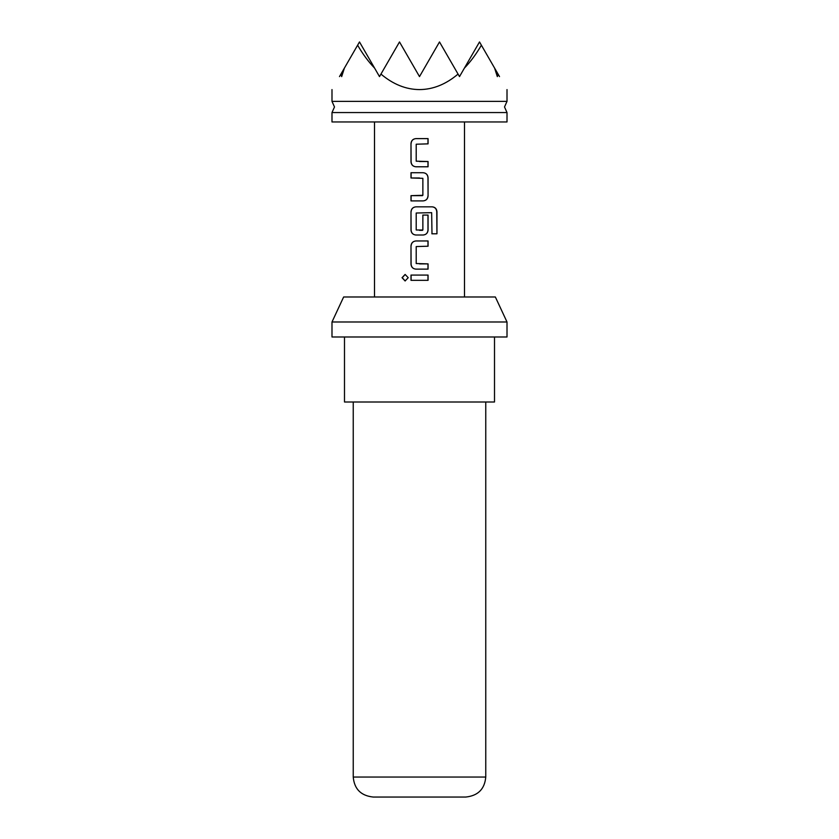 <?xml version="1.0" encoding="UTF-8"?>
<svg xmlns="http://www.w3.org/2000/svg" width="839" height="839" viewBox="0 0 839 839"><rect width="100%" height="100%" fill="white"/><g stroke="black" fill="none" stroke-linecap="round" stroke-linejoin="round"><path stroke-width="1.26" d="M402.049 277.699L405.111 274.447L408.226 277.699L405.101 280.96L402.049 277.699M405.174 280.96L402.248 277.699L405.185 274.447M419.5 101.372L507.008 101.372L504.512 106.962L507.008 112.552L331.992 112.552L334.488 106.962L331.992 101.372L419.5 101.372M339.491 76.601L340.938 74.084L341.672 76.601L344.389 68.116L357.624 45.191C362.731 54.042 368.394 61.687 374.603 68.116L379.49 76.601L380.948 74.084C393.113 84.34 405.971 89.511 419.5 89.584C433.029 89.511 445.887 84.34 458.052 74.084L459.51 76.601L464.397 68.116C470.606 61.687 476.269 54.042 481.376 45.191L494.611 68.116L497.328 76.601L498.062 74.084C509.902 94.597 509.902 94.597 498.062 74.084L499.509 76.601M507.008 112.552L507.008 121.959L331.992 121.959L331.992 112.552M465.76 797.05L373.24 797.05C360.98 795.75 354.32 789.09 353.24 777.05L485.76 777.05C484.68 789.09 478.02 795.75 465.76 797.05M331.992 321.987L343.644 296.985L495.356 296.985L507.008 321.987L331.992 321.987L331.992 336.984L507.008 336.984L507.008 321.987M344.493 336.984L344.493 401.996L494.507 401.996L494.507 336.984M419.5 138.613L428.068 138.613L428.068 143.857L416.207 144.214L416.207 161.182L428.068 161.528L428.068 166.783L415.85 166.783C412.924 166.458 411.309 164.832 410.995 161.885L410.995 143.511C411.309 140.564 412.924 138.928 415.861 138.613L428.068 138.613M419.5 172.729L423.213 172.729C426.149 173.044 427.764 174.68 428.068 177.627L428.068 196.001C427.764 198.948 426.139 200.584 423.213 200.899L410.995 200.899L410.995 195.655L422.866 195.298L422.866 178.329L410.995 177.983L410.995 172.729L419.5 172.729M419.5 206.845L432.326 206.845C435.126 207.17 436.668 208.796 436.951 211.743L436.951 233.787L431.991 233.787L431.655 212.666L416.207 213.022L416.207 229.991L422.866 229.991L422.866 215.067L428.068 215.067L428.068 230.117C427.764 233.064 426.139 234.7 423.213 235.014L415.861 235.014C412.924 234.7 411.309 233.064 410.995 230.117L410.995 211.743C411.309 208.796 412.924 207.16 415.861 206.845L432.326 206.845M419.5 240.961L428.068 240.961L428.068 246.215L416.207 246.561L416.207 263.53L428.068 263.886L428.068 269.13L415.861 269.13C412.924 268.816 411.299 267.18 410.995 264.233L410.995 245.858C411.309 242.911 412.924 241.286 415.861 240.961L428.068 240.961M419.5 275.077L428.068 275.077L428.068 280.331L410.995 280.331L410.995 275.077L419.5 275.077M380.948 74.084L399.5 41.95L419.5 76.601L439.5 41.95L458.052 74.084M357.624 45.191L359.491 41.95L374.603 68.116M464.397 68.116L479.509 41.95L481.376 45.191M494.611 68.116L498.062 74.084M340.938 74.084C329.098 94.597 329.098 94.597 340.938 74.084L344.389 68.116M419.5 280.331L410.995 280.331M411.089 280.331L411.089 275.077M427.974 275.077L427.974 280.331M415.903 269.13L415.861 269.13C412.998 268.816 411.393 267.18 411.089 264.233L410.995 264.233M419.5 263.886L428.068 263.886M427.974 263.886L427.974 269.13M427.974 240.961L427.974 246.215M411.089 264.233L410.995 245.858M411.089 245.858C411.393 242.911 412.998 241.286 415.903 240.961M432.19 206.845C434.959 207.17 436.479 208.796 436.752 211.743L436.951 233.787M436.752 233.787L431.854 233.787M419.5 235.014L415.861 235.014C412.998 234.7 411.393 233.064 411.089 230.117L410.995 211.743M411.089 211.743C411.393 208.796 412.998 207.16 415.903 206.845M422.825 215.067L427.974 215.067L427.974 230.117C427.67 233.064 426.076 234.7 423.171 235.014L421.713 235.014M419.5 230.337L422.478 230.337M423.213 172.729L423.171 172.729C426.076 173.044 427.68 174.68 427.974 177.627L428.068 196.001M427.974 196.001C427.67 198.948 426.065 200.584 423.171 200.899L411.089 200.899L411.089 195.655L422.478 195.655M419.5 177.983L411.089 177.983L411.089 172.729M415.85 166.783L415.892 166.783C412.998 166.458 411.393 164.832 411.089 161.885L410.995 161.885M419.5 161.528L428.068 161.528M427.974 161.528L427.974 166.783M427.974 138.613L427.974 143.857M411.089 161.885L410.995 143.511M411.089 143.511C411.393 140.564 412.998 138.928 415.903 138.613M507.008 89.584L507.008 101.372M485.76 777.05L485.76 401.996M464.502 121.959L464.502 296.985M374.498 121.959L374.498 296.985M353.24 777.05L353.24 401.996M331.992 89.584L331.992 101.372"/></g></svg>
